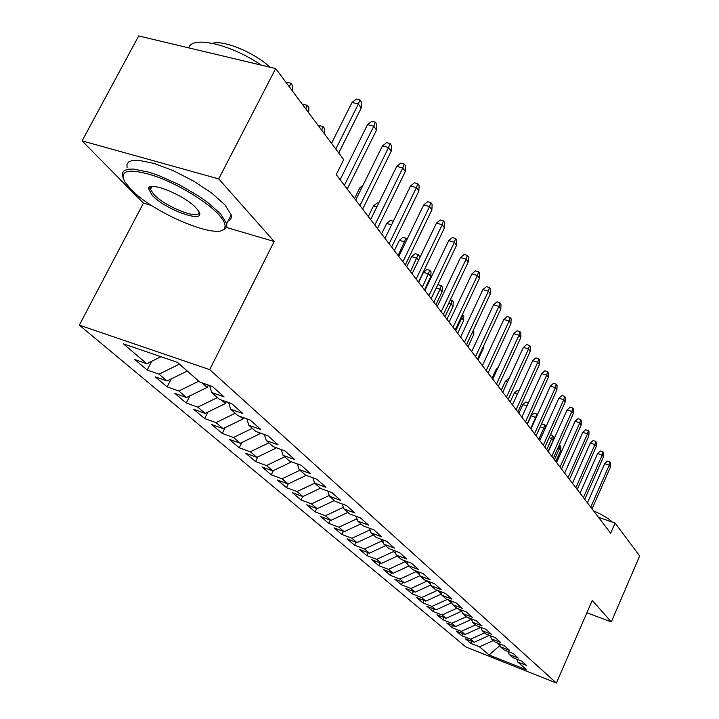 <?xml version="1.0" encoding="UTF-8"?>
<svg xmlns="http://www.w3.org/2000/svg" width="719" height="719" viewBox="0 0 719 719"><rect width="100%" height="100%" fill="white"/><g stroke="black" fill="none" stroke-linecap="round" stroke-linejoin="round"><path stroke-width="1.08" d="M79.333 325.132L465.984 647.028L556.389 683.05L209.696 369.62L79.333 325.132L143.432 203.126L151.664 205.535M226.422 227.465L274.182 241.476L218.729 178.896L82.092 140.879L143.432 203.126M82.092 140.879L138.686 35.95L275.674 68.557L218.729 178.896M500.011 645.5L489.064 654.955L526.829 669.982L517.743 661.992L526.685 665.542L521.679 661.094L512.674 657.526L509.241 654.506L518.291 658.083L513.132 653.499L504.019 649.904L500.487 646.794L509.645 650.407L504.334 645.689L495.103 642.058L491.472 638.858L500.739 642.498L495.265 637.636L485.927 633.978L482.179 630.68L491.562 634.356L485.927 629.341L476.472 625.647L472.608 622.25L482.107 625.952L476.293 620.794L466.721 617.064L462.73 613.55L472.356 617.297L466.352 611.968L456.655 608.202L452.548 604.589L462.29 608.355L456.098 602.855L446.274 599.062L442.032 595.323L451.9 599.134L445.501 593.454L435.552 589.625L431.166 585.769L441.169 589.607L434.555 583.738L424.48 579.874L419.95 575.883L430.079 579.757L423.248 573.69L413.03 569.799L408.347 565.673L418.611 569.574L411.547 563.301L401.193 559.373L396.34 555.104L406.747 559.04L399.431 552.552L388.943 548.588L383.919 544.166L394.47 548.139L386.894 541.416L376.253 537.417L371.058 532.842L381.753 536.85L373.898 529.876L363.113 525.85L357.72 521.095L368.568 525.14L360.426 517.914L349.488 513.851L343.898 508.926L354.898 512.998L346.441 505.502L335.351 501.404L329.545 496.29L340.707 500.406L331.935 492.614L320.674 488.48L314.652 483.177L325.968 487.32L316.854 479.222L305.431 475.061L299.167 469.543L310.653 473.713L301.171 465.301L289.577 461.104L283.061 455.37L294.718 459.576L284.85 450.813L273.094 446.589L266.309 440.612L278.136 444.845L267.854 435.723L255.919 431.472L248.855 425.244L260.862 429.504L250.149 419.995L238.025 415.717L230.655 409.219L242.851 413.515L231.671 403.584L219.358 399.279L211.665 392.502L224.049 396.825L212.375 386.454L199.873 382.122L177.422 362.358L123.452 343.871L146.802 363.733L134.821 359.581L147.197 370.042L159.07 374.177L167.078 380.989L155.277 376.864L167.141 386.876L178.842 390.992L186.518 397.526L174.888 393.419L186.266 403.035L197.797 407.125L205.167 413.398L193.699 409.318L204.627 418.548L215.997 422.61L223.07 428.632L211.772 424.578L222.27 433.449L233.477 437.485L240.281 443.272L229.136 439.246L239.238 447.775L250.284 451.793L256.836 457.356L245.835 453.356L255.56 461.562L266.461 465.553L272.762 470.909L261.914 466.937L271.279 474.837L282.037 478.8L288.103 483.959L277.408 480.013L286.432 487.635L297.037 491.562L302.888 496.541L292.336 492.623L301.036 499.975L311.507 503.875L317.142 508.675L306.734 504.783L315.129 511.883L325.464 515.748L330.911 520.385L320.638 516.53L328.745 523.378L338.937 527.216L344.194 531.692L334.056 527.863L341.893 534.487L351.951 538.288L357.037 542.62L347.025 538.819L354.602 545.218L364.533 549.001L369.449 553.181L359.572 549.415L366.897 555.607L376.702 559.355L381.456 563.399L371.705 559.661L378.796 565.655L388.476 569.376L393.086 573.286L383.452 569.583L390.318 575.38L399.881 579.074L404.339 582.866L394.821 579.19L401.481 584.808L410.926 588.466L415.24 592.141L405.849 588.501L412.293 593.948L421.631 597.579L425.819 601.138L416.526 597.525L422.781 602.81L432.002 606.405L436.065 609.865L426.888 606.279L432.964 611.402L442.068 614.97L446.014 618.322L436.945 614.772L442.841 619.751L451.847 623.283L455.666 626.546L446.715 623.014L452.431 627.849L461.328 631.354L465.049 634.518L456.188 631.021L461.751 635.722L470.541 639.2L474.154 642.274L465.4 638.805L470.801 643.37L471.727 641.312M489.064 654.955L479.501 646.821L470.801 643.37M275.674 68.557L343.7 159.645L336.222 174.645L610.674 533.219L615.105 523.055L598.514 517.321M488.992 635.183L488.767 635.686L487.545 634.607M474.154 642.274L488.767 635.686M470.541 639.2L484.633 632.837M517.743 661.992L516.673 659.107M480.175 627.103L479.852 627.831L478.108 626.285M465.049 634.518L479.852 627.831M461.328 631.354L475.61 624.892M509.241 654.506L508.144 651.531M471.116 618.771L470.675 619.742L468.375 617.711M455.666 626.546L470.675 619.742M451.847 623.283L466.325 616.713M500.487 646.794L499.354 643.73M461.634 610.512L461.23 611.411L458.336 608.858M446.014 618.322L461.23 611.411M442.068 614.97L456.808 608.265M491.472 638.858L490.313 635.695M451.73 602.315L451.496 602.828L447.973 599.718M436.065 609.865L451.496 602.828M432.002 606.405L447.254 599.448M482.179 630.68L480.993 627.417M441.511 593.876L437.386 590.335M425.819 601.138L441.466 593.984M421.631 597.579L437.368 590.371M472.608 622.25L471.385 618.879M427.023 580.853L430.726 584.511M415.24 592.141L430.888 584.969M410.926 588.466L426.888 581.132M462.73 613.55L461.481 610.08M416.337 571.057L416.085 571.605L419.501 574.616M404.339 582.866L419.887 575.712M399.881 579.074L416.085 571.605M452.548 604.589L451.253 600.994M405.309 560.937L404.923 561.764L407.898 564.388M393.086 573.286L408.769 566.042M388.476 569.376L404.923 561.764M442.032 595.323L440.702 591.611M393.931 550.466L393.401 551.608L395.89 553.801M381.456 563.399L397.382 556.021M376.702 559.355L393.401 551.608M431.166 585.769L429.809 581.914M382.175 539.636L381.492 541.101L383.47 542.845M369.449 553.181L385.618 545.667M364.533 549.001L381.492 541.101M419.95 575.883L418.548 571.902M369.755 529.013L369.171 530.245L370.6 531.503M357.037 542.62L373.458 534.954M351.951 538.288L369.171 530.245M408.347 565.673L406.909 561.539M356.768 518.282L356.435 519.01L357.262 519.738M344.194 531.692L360.875 523.881M338.937 527.216L356.435 519.01M396.34 555.104L394.866 550.826M330.911 520.385L347.852 512.413M325.464 515.748L343.242 507.371M383.919 544.166L382.4 539.726M317.142 508.675L334.371 500.541M311.507 503.875L329.275 495.472M371.058 532.842L369.485 528.222M302.888 496.541L320.395 488.237M297.037 491.562L314.661 483.195M357.72 521.095L356.103 516.305M288.103 483.959L306.195 475.34M282.037 478.8L299.958 470.244M343.898 508.926L342.226 503.947M272.762 470.909L291.581 461.832M266.461 465.553L284.697 456.808M329.545 496.29L327.828 491.104M276.24 447.712L276.033 448.126L275.125 447.317M256.836 457.356L276.033 448.126M250.284 451.793L268.843 442.85M314.652 483.177L312.882 477.776M260.233 433.009L259.829 433.836L257.986 432.2M240.281 443.272L259.829 433.836M233.477 437.485L252.369 428.344M299.167 469.543L297.342 463.917M243.606 417.685L242.977 418.97L240.119 416.454M223.07 428.632L242.977 418.97M215.997 422.61L235.23 413.254M283.061 455.37L281.183 449.492M226.323 401.714L225.433 403.503L221.488 400.025M205.167 413.398L225.433 403.503M197.797 407.125L217.39 397.544M266.309 440.612L264.367 434.474M208.339 385.051L207.162 387.397L202.03 382.868M186.518 397.526L207.162 387.397M178.842 390.992L198.795 381.178M248.855 425.244L246.851 418.826M167.078 380.989L187.264 371.022M159.07 374.177L179.417 364.111M230.655 409.219L228.588 402.505M146.802 363.733L160.939 356.714M211.665 392.502L209.535 385.465M586.875 612.768L611.303 621.917L639.667 555.94L615.105 523.055M274.182 241.476L209.696 369.62M611.303 621.917L592.24 600.401L556.389 683.05M496.703 642.687L500.047 645.599M479.501 646.821L493.405 640.557M147.197 370.042L151.664 361.315M167.141 386.876L171.158 378.976M186.266 403.035L189.87 395.881M204.627 418.548L207.863 412.077M222.27 433.449L225.164 427.616M239.238 447.775L241.818 442.536M255.56 461.562L257.86 456.862M271.279 474.837L273.328 470.639M286.432 487.635L288.238 483.896M301.036 499.975L302.717 496.478M315.129 511.883L316.737 508.522M328.745 523.378L330.282 520.152M341.893 534.487L343.358 531.377M354.602 545.218L356.013 542.225M366.897 555.607L368.245 552.722M378.796 565.655L380.09 562.878M390.318 575.38L391.558 572.701M401.481 584.808L402.676 582.219M412.293 593.948L413.443 591.449M422.781 602.81L423.886 600.392M432.964 611.402L434.024 609.065M442.841 619.751L443.866 617.486M452.431 627.849L453.419 625.656M461.751 635.722L462.703 633.592M335.8 149.067L358.386 103.994L352.031 102.458L356.408 99.042L359.94 99.896L358.386 103.994L361.208 108.066L338.73 152.994M352.031 102.458L331.513 143.324M359.94 99.896L361.504 102.161L361.208 108.066M286.548 83.116L287.492 82.397L290.871 83.215L292.543 85.471L292.256 90.765M289.353 86.864L290.871 83.215M344.401 185.34L373.799 126.193L367.553 124.639L371.822 121.277L375.291 122.131L373.799 126.193L376.504 130.094L347.241 189.052M367.553 124.639L340.114 179.732M375.291 122.131L376.792 124.306L376.504 130.094M359.922 205.616L388.593 147.494L382.436 145.93L386.606 142.614L390.022 143.476L388.593 147.494L391.19 151.233L362.646 209.175M382.436 145.93L355.68 200.071M390.022 143.476L391.469 145.562L391.19 151.233M303.05 105.208L303.966 104.498L307.292 105.325L308.9 107.482L308.622 112.676M305.836 108.937L307.292 105.325M318.894 126.427L319.793 125.726L323.065 126.553L324.611 128.629L324.341 133.725M321.663 130.139L323.065 126.553M130.633 189.052C154.046 214.1 223.007 242.132 224.93 227.105C225.64 224.112 223.564 219.942 218.711 214.586C206.802 201.482 177.683 183.875 154.217 175.796C129.231 168.111 119.381 170.061 124.666 181.655L130.633 189.052M123.075 178.051L122.383 172.982L124.234 170.565L127.982 169.244L133.518 169.064L149.103 172.218L158.575 175.454L179.031 184.612L198.759 196.107L207.369 202.165L220.445 213.705L226.728 223.618L226.782 226.548L226.036 228.067L224.256 229.496L221.578 230.377M152.176 195.298L148.509 188.549C148.779 180.622 185.214 195.487 196.206 208.061L198.705 211.296C207.144 224.517 165.756 210.155 152.176 195.298M151.691 186.518L150.388 188.01L150.46 189.394L153.857 194.436C165.496 207.207 201.356 220.967 198.875 211.62M127.056 167.725L126.993 164.292L128.872 161.829L132.638 160.454L138.192 160.238L153.794 163.321L173.36 170.7L193.833 181.242L211.952 193.267L224.966 204.879L231.185 214.891C231.842 217.929 230.763 220.032 227.959 221.2M212.429 43.32C223.429 39.716 254.104 52.397 270.065 67.218M188.773 47.867C191.874 35.366 231.212 44.389 261.258 65.123M593.499 510.769C602.387 514.759 608.687 518.543 612.381 522.111M374.824 225.074L402.793 167.949L396.744 166.377L400.816 163.105L404.177 163.968L402.793 167.949L405.291 171.544L377.439 228.498M396.744 166.377L370.627 219.601M404.177 163.968L405.561 165.972L405.291 171.544M389.132 243.777L416.445 187.605L410.486 186.032L414.468 182.797L417.775 183.669L416.445 187.605L418.853 191.065L391.648 247.066M410.486 186.032L384.989 238.357M417.775 183.669L419.105 185.601L418.853 191.065M339.593 151.26L339.458 153.965M402.901 261.761L429.576 206.515L423.707 204.933L427.598 201.742L430.861 202.614L429.576 206.515L431.894 209.84L405.318 264.925M423.707 204.933L398.802 256.404M430.861 202.614L432.137 204.475L431.894 209.84M361.54 188.216L359.842 187.767L354.512 198.543M359.842 187.767L363.023 185.214M416.148 279.062L442.221 224.714L436.433 223.133L440.244 219.987L443.452 220.859L442.221 224.714L444.45 227.914L418.476 282.109M436.433 223.133L412.095 273.768M443.452 220.859L444.684 222.647L444.45 227.914M376.882 206.856L373.503 205.931L368.29 216.545M373.503 205.931L377.295 202.857L378.652 203.234M428.901 295.725L454.399 242.249L448.701 240.667L452.422 237.558L455.585 238.429L454.399 242.249L456.538 245.332L431.148 298.664M448.701 240.667L424.893 290.494M455.585 238.429L456.772 240.155L456.538 245.332M441.187 311.785L466.137 259.146L460.519 257.564L464.159 254.499L467.278 255.371L466.137 259.146L468.204 262.12L443.353 314.616M460.519 257.564L437.233 306.609M467.278 255.371L468.429 257.034L468.204 262.12M453.042 327.271L477.452 275.449L471.916 273.867L475.493 270.838L478.566 271.71L477.452 275.449L479.447 278.316L455.127 329.994M471.916 273.867L449.123 322.148M478.566 271.71L479.672 273.31L479.447 278.316M464.474 342.208L488.381 291.177L482.925 289.595L486.421 286.611L489.45 287.483L488.381 291.177L490.304 293.954L466.496 344.841M482.925 289.595L460.609 337.148M489.45 287.483L490.52 289.029L490.304 293.954M475.52 356.633L498.932 306.375L493.549 304.793L496.982 301.845L499.966 302.717L498.932 306.375L500.792 309.053L477.461 359.176M493.549 304.793L471.691 351.636M499.966 302.717L500.999 304.209L500.792 309.053M486.188 370.573L509.133 321.051L503.821 319.479L507.183 316.567L510.131 317.439L509.133 321.051L510.93 323.649L488.066 373.026M503.821 319.479L482.404 365.629M510.131 317.439L511.128 318.885L510.93 323.649M496.496 384.045L518.992 335.252L513.752 333.688L517.051 330.803L519.963 331.675L518.992 335.252L520.727 337.759L498.321 386.418M513.752 333.688L492.758 379.156M519.963 331.675L520.924 333.068L520.727 337.759M506.473 397.077L528.528 348.985L523.369 347.421L526.605 344.581L529.472 345.444L528.528 348.985L530.218 351.411L508.234 399.378M523.369 347.421L502.77 392.241M529.472 345.444L530.406 346.801L530.218 351.411M516.125 409.686L537.767 362.286L532.671 360.722L535.844 357.918L538.675 358.781L537.767 362.286L539.394 364.632L517.824 411.906M532.671 360.722L512.458 404.905M538.675 358.781L539.583 360.084L539.394 364.632M525.472 421.891L546.71 375.156L541.677 373.601L544.795 370.833L547.59 371.687L546.71 375.156L548.282 377.43L527.117 424.048M541.677 373.601L521.85 417.164M547.59 371.687L548.462 372.954L548.282 377.43M534.523 433.719L555.374 387.631L550.403 386.085L553.468 383.344L556.227 384.198L555.374 387.631L556.901 389.842L536.122 435.813M550.403 386.085L530.946 429.045M556.227 384.198L557.081 385.429L556.901 389.842M543.294 445.187L563.768 399.728L558.87 398.191L561.881 395.477L564.604 396.331L563.768 399.728L565.251 401.867L544.849 447.209M558.87 398.191L539.753 440.558M564.604 396.331L565.422 397.526L565.251 401.867M551.806 456.304L571.92 411.457L567.084 409.929L570.041 407.242L572.728 408.095L571.92 411.457L573.358 413.533L553.315 458.273M567.084 409.929L548.3 451.721M572.728 408.095L573.528 409.255L573.358 413.533M560.065 467.089L579.82 422.844L575.047 421.316L577.959 418.665L580.61 419.51L579.82 422.844L581.222 424.857L561.521 468.995M575.047 421.316L556.596 462.56M580.61 419.51L581.383 420.633L581.222 424.857M391.594 224.813L386.66 223.438L381.564 233.891M386.66 223.438L390.372 220.409L393.338 221.227M405.417 242.725L404.77 241.863L399.36 240.335L394.372 250.616M399.36 240.335L403 237.342L406.001 238.187L398.146 255.551M406.001 238.187L406.981 239.499M418.557 260.314L416.957 258.166L411.619 256.638L406.738 266.767M411.619 256.638L415.178 253.681L418.143 254.526L410.468 271.647M418.143 254.526L419.33 256.126L419.204 258.984M423.455 272.384L426.951 269.472L429.872 270.308L431.023 271.863L430.798 276.689L428.722 273.912L423.455 272.384L418.674 282.369M429.872 270.308L422.368 287.196M430.798 276.689L424.471 289.937M437.422 285.479L438.32 284.724L441.205 285.569L442.32 287.061L442.095 291.815L440.091 289.128L433.872 302.223M441.205 285.569L440.091 289.128L436.226 287.995M442.095 291.815L435.894 304.874M450.373 299.787L452.161 300.317L453.24 301.764L453.024 306.447L451.092 303.849L444.989 316.746M452.161 300.317L451.092 303.849L448.773 303.157M453.024 306.447L446.948 319.308M462.425 314.491L463.809 315.992L463.602 320.593L461.724 318.086L455.738 330.794M462.766 314.589L461.724 318.086L460.861 317.825M463.602 320.593L457.644 333.274M473.74 329.356L473.839 334.299L467.988 346.801M473.839 334.299L472.356 332.313M483.842 345.471L483.752 347.565L478.018 359.895M483.752 347.565L483.213 346.837M497.215 369.494L496.218 369.18L492.039 378.221M496.218 369.18L498.141 367.49M507.47 382.005L505.358 381.349L501.26 390.264M505.358 381.349L508.369 378.688L508.917 378.859M517.383 394.147L514.238 393.149L510.202 401.957M514.238 393.149L517.195 390.525L518.803 391.037M526.964 405.929L522.848 404.608L518.893 413.299M522.848 404.608L525.76 402.02L528.357 402.874M568.073 477.56L587.495 433.89L582.776 432.371L585.643 429.755L588.259 430.6L587.495 433.89L588.852 435.849L569.493 479.411M582.776 432.371L564.649 473.075M588.259 430.6L589.014 431.688L588.852 435.849M536.113 417.64L531.224 415.744L527.324 424.318M531.224 415.744L534.073 413.173L536.617 413.991L535.799 417.218L530.622 428.632M536.617 413.991L537.327 414.953M575.856 487.725L594.955 444.621L590.29 443.111L593.103 440.522L595.692 441.358L594.955 444.621L596.267 446.526L577.231 489.522M590.29 443.111L572.459 483.285M595.692 441.358L596.428 442.419L596.267 446.526M544.831 429.306L543.87 428.03L538.792 439.291M540.967 425.1L542.162 424.021L544.669 424.839L543.87 428.03L540.185 426.825M544.669 424.839L545.469 425.9L545.379 428.093M583.415 497.593L602.189 455.055L597.588 453.545L600.356 450.984L602.917 451.82L602.189 455.055L603.475 456.898L584.754 499.346M597.588 453.545L580.053 493.207M602.917 451.82L603.627 452.853L603.475 456.898M550.475 434.707L552.507 435.372L553.271 436.406L553.118 440.396L551.725 438.536L546.719 449.663M552.507 435.372L551.725 438.536L549.136 437.691M553.118 440.396L548.13 451.496M590.757 507.192L609.227 465.184L604.679 463.692L607.411 461.158L609.937 461.984L609.227 465.184L610.476 466.982L592.061 508.89M604.679 463.692L587.432 502.851M609.937 461.984L610.629 462.991L610.476 466.982M559.121 445.295L560.865 446.634L560.712 450.561L559.355 448.755L554.439 459.738M560.119 445.618L559.355 448.755L557.809 448.243M560.712 450.561L555.805 461.526M224.93 227.105L226.782 226.548M150.388 188.01L148.509 188.549M150.46 189.394L151.988 186.491M231.185 214.891L226.728 223.618"/></g></svg>
